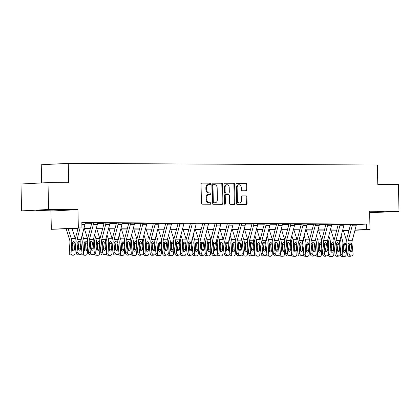 <?xml version="1.0" encoding="UTF-8"?>
<svg xmlns="http://www.w3.org/2000/svg" width="420" height="420" viewBox="0 0 420 420"><rect width="100%" height="100%" fill="white"/><g stroke="black" fill="none" stroke-linecap="round" stroke-linejoin="round"><path stroke-width="0.63" d="M210.593 183.876A0.74 0.541 87 0 0 210.037 183.136L201.794 183.094A1.055 0.777 87 0 0 201.763 183.094A1.055 0.777 87 0 0 201.043 184.144L201.442 203.138A1.055 0.777 87 0 0 202.241 204.199L210.478 204.241A0.74 0.541 87 0 0 210.446 202.766L209.381 202.76A3.381 2.478 87 0 1 206.829 199.369L206.792 197.788A3.381 2.478 87 0 1 209.102 194.423A3.381 2.478 87 0 1 209.207 194.423L210.273 194.428A0.74 0.541 87 0 0 210.242 192.948L209.176 192.943A3.381 2.478 87 0 1 206.624 189.556L206.588 187.971A3.381 2.478 87 0 1 208.898 184.611A3.381 2.478 87 0 1 208.997 184.606L210.063 184.611A0.74 0.541 87 0 0 210.593 183.876M209.512 184.611A0.74 0.541 87 0 0 209.307 183.172L201.579 183.131M209.927 204.241A0.74 0.541 87 0 0 209.716 202.802L209.381 202.76M209.722 194.423A0.74 0.541 87 0 0 209.512 192.99L209.176 192.943M369.631 211.969L384.011 211.838L369.637 212.305M39.249 210.53L36.551 210.41L41.58 210.089L53.335 210.058L39.249 210.53M21.562 210.882L21 184.002L48.011 182.606L48.573 209.486L21.562 210.882L50.951 211.04L51.335 229.315L78.341 227.918L81.937 227.939L70.366 228.538L77.989 228.58M369.647 212.751L399 211.365L369.616 211.208L369.994 229.488L354.958 230.265M48.011 182.606L68.67 182.716L68.261 163.364L377.375 165.023L377.78 184.375L398.438 184.485L399 211.365M246.031 190.769A1.055 0.777 87 0 0 246.067 190.769A1.055 0.777 87 0 0 246.787 189.719L246.677 184.385A1.055 0.777 87 0 0 245.879 183.33L236.728 183.278A1.055 0.777 87 0 0 236.696 183.278A1.055 0.777 87 0 0 235.977 184.333L236.371 203.327A1.055 0.777 87 0 0 237.169 204.388L246.32 204.435A1.055 0.777 87 0 0 246.351 204.435A1.055 0.777 87 0 0 247.07 203.385L246.939 196.948A1.055 0.777 87 0 0 246.141 195.888L242.225 195.867A1.055 0.777 87 0 0 242.193 195.867A1.055 0.777 87 0 0 241.474 196.917L241.537 200.109A2.825 2.074 87 0 1 239.61 202.918A2.825 2.074 87 0 1 237.389 200.088L237.127 187.583A2.825 2.074 87 0 1 239.059 184.774A2.825 2.074 87 0 1 241.274 187.603L241.322 189.688A1.055 0.777 87 0 0 242.12 190.748L246.031 190.769M50.951 211.04L77.957 209.643L48.573 209.486M77.957 209.643L78.341 227.918M356.296 224.611L366.287 224.091L81.827 222.563L81.937 227.939M366.287 224.091L366.403 229.467L369.994 229.488M222.558 184.259A1.055 0.777 87 0 0 221.76 183.199L212.615 183.152A1.055 0.777 87 0 0 212.578 183.152A1.055 0.777 87 0 0 211.859 184.202L212.258 203.196A1.055 0.777 87 0 0 213.055 204.257L222.206 204.304A1.055 0.777 87 0 0 222.238 204.304A1.055 0.777 87 0 0 222.957 203.254L222.558 184.259L221.828 184.296A1.055 0.777 87 0 0 221.03 183.236L212.399 183.188M224.668 183.215L233.819 183.262A1.055 0.777 87 0 1 234.617 184.322L235.016 203.317A1.055 0.777 87 0 1 234.297 204.372A1.055 0.777 87 0 1 234.26 204.372L230.344 204.351A1.055 0.777 87 0 1 229.551 203.291L229.388 195.584A1.055 0.777 87 0 0 228.59 194.528L225.992 194.513A1.055 0.777 87 0 0 225.96 194.513A1.055 0.777 87 0 0 225.241 195.562L225.409 203.584A0.74 0.541 87 0 1 224.322 203.579L223.918 184.265A1.055 0.777 87 0 1 224.637 183.215A1.055 0.777 87 0 1 224.668 183.215L224.606 183.22M68.261 163.364L41.255 164.761L41.633 182.936M77.931 228.8L66.496 228.737L51.335 229.315M349.046 230.255L342.626 230.223M336.725 230.191L330.304 230.155M324.397 230.123L317.982 230.087M312.076 230.055L305.655 230.024M299.754 229.992L293.333 229.955M287.432 229.924L281.012 229.892M275.105 229.861L268.685 229.824M262.784 229.792L256.363 229.756M250.462 229.724L244.041 229.693M238.135 229.661L231.714 229.625M225.813 229.593L219.392 229.561M213.491 229.525L207.071 229.493M201.164 229.462L194.744 229.425M188.843 229.394L182.422 229.362M176.521 229.331L170.1 229.294M164.194 229.262L157.778 229.226M151.872 229.194L145.451 229.163M139.55 229.131L133.13 229.094M127.223 229.063L120.808 229.031M114.902 229L108.481 228.963M102.58 228.931L96.159 228.895M90.258 228.863L83.837 228.832M343.376 230.659L349.02 230.365M348.962 230.575L343.439 230.858M355.01 230.055L366.403 229.467M83.895 228.611L90.316 228.643M96.217 228.674L102.638 228.711M108.539 228.743L114.959 228.779M120.866 228.811L127.286 228.842M133.187 228.874L139.608 228.911M145.509 228.942L151.93 228.974M157.836 229.005L164.257 229.042M170.158 229.073L176.578 229.11M182.48 229.142L188.9 229.173M194.806 229.204L201.222 229.241M207.128 229.273L213.549 229.304M219.45 229.341L225.871 229.373M231.777 229.404L238.192 229.441M244.099 229.472L250.52 229.504M256.421 229.535L262.841 229.572M268.742 229.603L275.163 229.64M281.069 229.672L287.49 229.703M293.391 229.735L299.812 229.772M305.713 229.803L312.133 229.834M318.04 229.866L324.461 229.903M330.362 229.934L336.782 229.971M342.683 230.003L349.104 230.034M85.181 223.241L91.718 223.277M97.503 223.309L104.039 223.346M109.825 223.372L116.366 223.409M122.152 223.44L128.688 223.477M134.474 223.508L141.01 223.54M146.795 223.571L153.337 223.608M159.117 223.64L165.659 223.676M171.444 223.708L177.98 223.739M183.766 223.771L190.307 223.808M196.088 223.839L202.629 223.871M208.415 223.902L214.951 223.939M220.736 223.97L227.278 224.007M233.058 224.039L239.6 224.07M245.385 224.102L251.921 224.138M257.707 224.17L264.248 224.207M270.029 224.233L276.57 224.27M282.356 224.301L288.892 224.338M294.677 224.369L301.219 224.401M306.999 224.432L313.541 224.469M319.326 224.501L325.862 224.537M331.648 224.564L338.184 224.6M343.969 224.632L350.511 224.668M349.13 256.347A2.152 1.559 -103.4 0 1 347.324 254.216L346.227 243.968A8.069 5.476 -89.7 0 1 346.531 239.778L350.474 224.858A1.076 0.73 90.3 0 0 350.522 224.432L356.296 224.364A3.764 2.557 90.3 0 1 356.123 225.845L352.181 240.765A5.381 3.654 -89.7 0 0 351.976 243.558L353.078 253.806A2.152 1.559 76.6 0 1 351.997 255.89A2.152 1.559 76.6 0 1 351.724 255.922L349.13 256.347L351.724 255.922M336.808 256.284A2.152 1.559 -103.4 0 1 335.002 254.153L333.9 243.899A8.069 5.476 -89.7 0 1 334.21 239.71L338.147 224.794A1.076 0.73 90.3 0 0 338.2 224.369L343.975 224.296A3.764 2.557 90.3 0 1 343.802 225.782L339.859 240.697A5.381 3.654 -89.7 0 0 339.654 243.49L340.751 253.743A2.152 1.559 76.6 0 1 339.675 255.827A2.152 1.559 76.6 0 1 339.402 255.859L336.808 256.284L339.402 255.859M324.487 256.216A2.152 1.559 -103.4 0 1 322.675 254.084L321.578 243.836A8.069 5.476 -89.7 0 1 321.883 239.642L325.826 224.726A1.076 0.73 90.3 0 0 325.878 224.301L331.648 224.228A3.764 2.557 90.3 0 1 331.475 225.713L327.537 240.634A5.381 3.654 -89.7 0 0 327.332 243.427L328.43 253.675A2.152 1.559 76.6 0 1 327.348 255.759A2.152 1.559 76.6 0 1 327.08 255.791L324.487 256.216L327.08 255.791M312.16 256.153A2.152 1.559 -103.4 0 1 310.354 254.016L309.256 243.768A8.069 5.476 -89.7 0 1 309.561 239.578L313.504 224.658A1.076 0.73 90.3 0 0 313.551 224.238L319.326 224.165A3.764 2.557 90.3 0 1 319.153 225.65L315.21 240.566A5.381 3.654 -89.7 0 0 315.005 243.359L316.108 253.607A2.152 1.559 76.6 0 1 315.026 255.691A2.152 1.559 76.6 0 1 314.753 255.722L312.16 256.153L314.753 255.722M299.838 256.084A2.152 1.559 -103.4 0 1 298.032 253.953L296.93 243.7A8.069 5.476 -89.7 0 1 297.239 239.51L301.177 224.595A1.076 0.73 90.3 0 0 301.229 224.17L307.004 224.096A3.764 2.557 90.3 0 1 306.831 225.582L302.888 240.497A5.381 3.654 -89.7 0 0 302.683 243.29L303.781 253.544A2.152 1.559 76.6 0 1 302.705 255.628A2.152 1.559 76.6 0 1 302.431 255.659L299.838 256.084L302.431 255.659M287.516 256.016A2.152 1.559 -103.4 0 1 285.705 253.885L284.608 243.637A8.069 5.476 -89.7 0 1 284.912 239.447L288.855 224.527A1.076 0.73 90.3 0 0 288.907 224.102L294.683 224.028A3.764 2.557 90.3 0 1 294.509 225.514L290.567 240.434A5.381 3.654 -89.7 0 0 290.362 243.227L291.459 253.475A2.152 1.559 76.6 0 1 290.377 255.559A2.152 1.559 76.6 0 1 290.11 255.591L287.516 256.016L290.11 255.591M275.189 255.953A2.152 1.559 -103.4 0 1 273.383 253.822L272.286 243.569A8.069 5.476 -89.7 0 1 272.591 239.379L276.533 224.464A1.076 0.73 90.3 0 0 276.581 224.039L282.356 223.965A3.764 2.557 90.3 0 1 282.182 225.451L278.245 240.366A5.381 3.654 -89.7 0 0 278.04 243.159L279.137 253.412A2.152 1.559 76.6 0 1 278.056 255.497A2.152 1.559 76.6 0 1 277.783 255.523L275.189 255.953L277.783 255.523M262.868 255.885A2.152 1.559 -103.4 0 1 261.062 253.754L259.959 243.506A8.069 5.476 -89.7 0 1 260.269 239.311L264.212 224.396A1.076 0.73 90.3 0 0 264.259 223.97L270.034 223.897A3.764 2.557 90.3 0 1 269.861 225.383L265.918 240.298A5.381 3.654 -89.7 0 0 265.713 243.096L266.81 253.344A2.152 1.559 76.6 0 1 265.734 255.428A2.152 1.559 76.6 0 1 265.461 255.46L262.868 255.885L265.461 255.46M250.546 255.817A2.152 1.559 -103.4 0 1 248.734 253.685L247.637 243.437A8.069 5.476 -89.7 0 1 247.942 239.248L251.885 224.327A1.076 0.73 90.3 0 0 251.937 223.907L257.712 223.834A3.764 2.557 90.3 0 1 257.539 225.314L253.596 240.235A5.381 3.654 -89.7 0 0 253.391 243.028L254.489 253.276A2.152 1.559 76.6 0 1 253.407 255.36A2.152 1.559 76.6 0 1 253.139 255.392L250.546 255.817L253.139 255.392M238.219 255.754A2.152 1.559 -103.4 0 1 236.413 253.622L235.316 243.369A8.069 5.476 -89.7 0 1 235.62 239.179L239.563 224.264A1.076 0.73 90.3 0 0 239.61 223.839L245.385 223.766A3.764 2.557 90.3 0 1 245.212 225.251L241.274 240.167A5.381 3.654 -89.7 0 0 241.07 242.959L242.167 253.213A2.152 1.559 76.6 0 1 241.085 255.297A2.152 1.559 76.6 0 1 240.812 255.328L238.219 255.754L240.812 255.328M225.897 255.685A2.152 1.559 -103.4 0 1 224.091 253.554L222.989 243.306A8.069 5.476 -89.7 0 1 223.298 239.117L227.241 224.196A1.076 0.73 90.3 0 0 227.288 223.771L233.063 223.697A3.764 2.557 90.3 0 1 232.89 225.183L228.947 240.103A5.381 3.654 -89.7 0 0 228.743 242.897L229.845 253.145A2.152 1.559 76.6 0 1 228.764 255.229A2.152 1.559 76.6 0 1 228.491 255.26L225.897 255.685L228.491 255.26M213.575 255.623A2.152 1.559 -103.4 0 1 211.764 253.486L210.667 243.238A8.069 5.476 -89.7 0 1 210.977 239.048L214.914 224.133A1.076 0.73 90.3 0 0 214.966 223.708L220.742 223.634A3.764 2.557 90.3 0 1 220.568 225.12L216.626 240.035A5.381 3.654 -89.7 0 0 216.421 242.828L217.518 253.076A2.152 1.559 76.6 0 1 216.436 255.161A2.152 1.559 76.6 0 1 216.169 255.192L213.575 255.623L216.169 255.192M201.248 255.554A2.152 1.559 -103.4 0 1 199.442 253.423L198.345 243.17A8.069 5.476 -89.7 0 1 198.65 238.98L202.592 224.065A1.076 0.73 90.3 0 0 202.64 223.64L208.415 223.566A3.764 2.557 90.3 0 1 208.241 225.052L204.304 239.967A5.381 3.654 -89.7 0 0 204.099 242.765L205.196 253.013A2.152 1.559 76.6 0 1 204.115 255.097A2.152 1.559 76.6 0 1 203.842 255.129L201.248 255.554L203.842 255.129M188.927 255.486A2.152 1.559 -103.4 0 1 187.121 253.355L186.018 243.107A8.069 5.476 -89.7 0 1 186.328 238.917L190.271 223.997A1.076 0.73 90.3 0 0 190.318 223.571L196.093 223.503A3.764 2.557 90.3 0 1 195.919 224.984L191.977 239.904A5.381 3.654 -89.7 0 0 191.772 242.697L192.875 252.945A2.152 1.559 76.6 0 1 191.793 255.029A2.152 1.559 76.6 0 1 191.52 255.061L188.927 255.486L191.52 255.061M176.605 255.423A2.152 1.559 -103.4 0 1 174.793 253.292L173.696 243.038A8.069 5.476 -89.7 0 1 174.006 238.849L177.944 223.934A1.076 0.73 90.3 0 0 177.996 223.508L183.771 223.435A3.764 2.557 90.3 0 1 183.598 224.921L179.655 239.836A5.381 3.654 -89.7 0 0 179.45 242.629L180.547 252.882A2.152 1.559 76.6 0 1 179.471 254.966A2.152 1.559 76.6 0 1 179.198 254.998L176.605 255.423L179.198 254.998M164.278 255.355A2.152 1.559 -103.4 0 1 162.472 253.223L161.375 242.975A8.069 5.476 -89.7 0 1 161.679 238.786L165.622 223.865A1.076 0.73 90.3 0 0 165.669 223.44L171.444 223.367A3.764 2.557 90.3 0 1 171.271 224.852L167.333 239.773A5.381 3.654 -89.7 0 0 167.129 242.566L168.226 252.814A2.152 1.559 76.6 0 1 167.144 254.898A2.152 1.559 76.6 0 1 166.871 254.929L164.278 255.355L166.871 254.929M151.956 255.292A2.152 1.559 -103.4 0 1 150.15 253.155L149.047 242.907A8.069 5.476 -89.7 0 1 149.357 238.718L153.3 223.797A1.076 0.73 90.3 0 0 153.347 223.377L159.122 223.303A3.764 2.557 90.3 0 1 158.949 224.789L155.006 239.704A5.381 3.654 -89.7 0 0 154.802 242.498L155.904 252.746A2.152 1.559 76.6 0 1 154.822 254.83A2.152 1.559 76.6 0 1 154.549 254.861L151.956 255.292L154.549 254.861M139.634 255.224A2.152 1.559 -103.4 0 1 137.823 253.092L136.726 242.839A8.069 5.476 -89.7 0 1 137.035 238.649L140.973 223.734A1.076 0.73 90.3 0 0 141.026 223.309L146.8 223.235A3.764 2.557 90.3 0 1 146.627 224.721L142.684 239.636A5.381 3.654 -89.7 0 0 142.48 242.429L143.577 252.683A2.152 1.559 76.6 0 1 142.501 254.767A2.152 1.559 76.6 0 1 142.228 254.798L139.634 255.224L142.228 254.798M127.307 255.155A2.152 1.559 -103.4 0 1 125.501 253.024L124.404 242.776A8.069 5.476 -89.7 0 1 124.709 238.586L128.651 223.666A1.076 0.73 90.3 0 0 128.698 223.241L134.474 223.167A3.764 2.557 90.3 0 1 134.3 224.653L130.363 239.573A5.381 3.654 -89.7 0 0 130.158 242.366L131.255 252.614A2.152 1.559 76.6 0 1 130.174 254.698A2.152 1.559 76.6 0 1 129.901 254.73L127.307 255.155L129.901 254.73M114.986 255.092A2.152 1.559 -103.4 0 1 113.18 252.961L112.082 242.708A8.069 5.476 -89.7 0 1 112.387 238.518L116.33 223.603A1.076 0.73 90.3 0 0 116.377 223.178L122.152 223.104A3.764 2.557 90.3 0 1 121.979 224.59L118.036 239.505A5.381 3.654 -89.7 0 0 117.831 242.298L118.933 252.551A2.152 1.559 76.6 0 1 117.852 254.636A2.152 1.559 76.6 0 1 117.579 254.662L114.986 255.092L117.579 254.662M102.664 255.024A2.152 1.559 -103.4 0 1 100.858 252.893L99.755 242.645A8.069 5.476 -89.7 0 1 100.065 238.45L104.002 223.535A1.076 0.73 90.3 0 0 104.055 223.109L109.83 223.036A3.764 2.557 90.3 0 1 109.657 224.522L105.714 239.442A5.381 3.654 -89.7 0 0 105.509 242.235L106.607 252.483A2.152 1.559 76.6 0 1 105.53 254.567A2.152 1.559 76.6 0 1 105.257 254.599L102.664 255.024L105.257 254.599M90.342 254.956A2.152 1.559 -103.4 0 1 88.531 252.824L87.433 242.576A8.069 5.476 -89.7 0 1 87.738 238.387L91.681 223.466A1.076 0.73 90.3 0 0 91.733 223.046L97.503 222.973A3.764 2.557 90.3 0 1 97.33 224.453L93.392 239.374A5.381 3.654 -89.7 0 0 93.188 242.167L94.285 252.415A2.152 1.559 76.6 0 1 93.203 254.499A2.152 1.559 76.6 0 1 92.936 254.531L90.342 254.956L92.936 254.531M81.832 222.868L85.181 222.905A3.764 2.557 90.3 0 1 85.008 224.39L81.065 239.305A5.381 3.654 -89.7 0 0 80.861 242.099L81.963 252.352A2.152 1.559 76.6 0 1 80.882 254.436A2.152 1.559 76.6 0 1 80.608 254.468L78.015 254.893L80.608 254.468M208.268 184.643A3.381 2.478 87 0 0 208.168 184.648A3.381 2.478 87 0 0 205.858 188.008L206.588 187.971M208.446 192.985A3.381 2.478 87 0 1 205.895 189.593L205.858 188.008M208.478 194.46A3.381 2.478 87 0 0 208.373 194.46A3.381 2.478 87 0 0 206.062 197.825L206.792 197.788M208.651 202.797A3.381 2.478 87 0 1 206.099 199.406L206.062 197.825M221.692 204.304A1.055 0.777 87 0 0 222.227 203.291L221.828 184.296M213.497 184.632A0.74 0.541 87 0 0 212.972 185.367L213.318 202.041A0.74 0.541 87 0 0 213.875 202.781L215.003 202.792A3.381 2.478 87 0 0 215.103 202.787A3.381 2.478 87 0 0 217.413 199.427L217.172 188.029A3.381 2.478 87 0 0 214.62 184.637L213.497 184.632M213.449 184.632L212.767 184.669A0.74 0.541 87 0 0 212.242 185.404L212.972 185.367M214.478 202.818A3.381 2.478 87 0 1 214.373 202.823A3.381 2.478 87 0 1 214.274 202.828L213.145 202.823A0.74 0.541 87 0 1 212.588 202.078L212.242 185.404M224.453 183.257L233.819 183.262M233.746 204.367A1.055 0.777 87 0 0 234.287 203.359L233.888 184.359A1.055 0.777 87 0 0 233.09 183.298M225.928 194.518L225.262 194.549A1.055 0.777 87 0 0 225.23 194.549A1.055 0.777 87 0 0 224.511 195.599L224.679 203.621L225.409 203.584M224.527 204.146A0.74 0.541 87 0 0 224.679 203.621M229.22 187.593A2.825 2.074 87 0 0 227 184.758A2.825 2.074 87 0 0 225.073 187.567L225.162 191.977A1.055 0.777 87 0 0 225.96 193.037L228.559 193.048A1.055 0.777 87 0 0 228.59 193.048A1.055 0.777 87 0 0 229.315 191.998L229.22 187.593M227 184.758L226.27 184.795A2.825 2.074 87 0 0 224.343 187.609L225.073 187.567M227.892 193.084A1.055 0.777 87 0 1 227.861 193.084A1.055 0.777 87 0 1 227.829 193.084L225.23 193.074A1.055 0.777 87 0 1 224.432 192.014L224.343 187.609M239.059 184.774L238.324 184.81A2.825 2.074 87 0 0 236.397 187.619L237.127 187.583M239.61 202.918L238.88 202.96A2.825 2.074 87 0 1 236.66 200.125L236.397 187.619M245.805 204.435A1.055 0.777 87 0 0 246.341 203.422L246.209 196.985A1.055 0.777 87 0 0 245.411 195.925L242.009 195.904M245.516 190.764A1.055 0.777 87 0 0 246.057 189.756L245.947 184.427A1.055 0.777 87 0 0 245.149 183.367L236.513 183.32M66.16 228.753L69.599 239.673A5.381 3.654 90.3 0 1 69.92 242.44L69.253 252.782L71.069 253.024A2.152 1.575 97.6 0 0 72.366 255.166A2.152 1.575 97.6 0 0 72.513 255.176L73.3 255.181A2.152 1.575 97.6 0 0 75.023 253.045L75.479 245.952M68.177 228.748L71.258 238.534A8.069 5.476 90.3 0 1 71.736 242.686L71.069 253.024M72.124 228.769L75.206 238.555A8.069 5.476 90.3 0 1 75.29 238.844M74.561 249.186A1.722 1.26 -82.4 0 1 73.185 250.892A1.722 1.26 -82.4 0 1 73.064 250.887A1.722 1.26 -82.4 0 1 72.03 249.17L72.471 242.686L73.721 241.29L74.954 242.702L74.954 243.028L73.106 243.254L72.739 248.945L74.561 249.186L74.954 243.028M70.697 254.935A2.152 1.575 -82.4 0 1 70.549 254.924A2.152 1.575 -82.4 0 1 69.253 252.782M72.23 250.226A1.722 1.26 97.6 0 0 72.739 248.945M73.106 243.254L72.744 241.941M78.109 228.139L75.416 238.319A8.069 5.476 -89.7 0 0 75.112 242.508L76.209 252.761L78.01 252.331A2.152 1.559 76.6 0 0 79.821 254.462M80.089 228.034L77.117 239.285A5.381 3.654 -89.7 0 0 76.913 242.078L78.01 252.331M78.944 249.853A1.722 1.25 76.6 0 0 79.039 248.955L77.947 241.673M78.015 254.893A2.152 1.559 -103.4 0 1 76.209 252.761M80.882 254.436L79.076 254.867A2.152 1.559 -103.4 0 1 78.808 254.898M80.01 242.099L80.84 248.525A1.722 1.25 -103.4 0 1 79.979 250.189A1.722 1.25 -103.4 0 1 79.758 250.215A1.722 1.25 -103.4 0 1 78.314 248.509L77.763 242.083L78.86 241.154L80.01 242.099L80.861 242.099M81.396 238.066L81.921 239.741A5.381 3.654 90.3 0 1 82.246 242.508L81.742 250.294M82.315 234.586L83.58 238.602A8.069 5.476 90.3 0 1 84.063 242.75L83.396 253.092A2.152 1.575 97.6 0 0 84.688 255.234A2.152 1.575 97.6 0 0 84.835 255.245L85.627 255.25A2.152 1.575 97.6 0 0 87.344 253.113L87.801 246.015M84.446 228.832L87.528 238.623A8.069 5.476 90.3 0 1 87.617 238.912M86.882 249.254A1.722 1.26 -82.4 0 1 85.507 250.96A1.722 1.26 -82.4 0 1 85.391 250.95A1.722 1.26 -82.4 0 1 84.352 249.239L84.793 242.755L86.042 241.353L87.276 242.765L87.281 243.091L85.433 243.322L85.066 249.008L86.882 249.254L87.281 243.091M83.018 254.998A2.152 1.575 -82.4 0 1 82.871 254.987A2.152 1.575 -82.4 0 1 81.685 253.811M84.551 250.294A1.722 1.26 97.6 0 0 85.066 249.008M85.433 243.322L85.066 242.009M93.718 238.13L94.248 239.809A5.381 3.654 90.3 0 1 94.568 242.571L94.064 250.362M94.636 234.649L95.902 238.665A8.069 5.476 90.3 0 1 96.385 242.818L95.718 253.16A2.152 1.575 97.6 0 0 97.01 255.297A2.152 1.575 97.6 0 0 97.157 255.308L97.949 255.313A2.152 1.575 97.6 0 0 99.666 253.181L100.123 246.083M96.773 228.9L99.855 238.686A8.069 5.476 90.3 0 1 99.939 238.975M99.204 249.317A1.722 1.26 -82.4 0 1 97.829 251.024A1.722 1.26 -82.4 0 1 97.713 251.018A1.722 1.26 -82.4 0 1 96.679 249.307L97.12 242.823L98.369 241.421L99.603 242.834L99.603 243.159L97.755 243.385L97.388 249.076L99.204 249.317L99.603 243.159M95.34 255.066A2.152 1.575 -82.4 0 1 95.193 255.055A2.152 1.575 -82.4 0 1 94.007 253.88M96.878 250.357A1.722 1.26 97.6 0 0 97.388 249.076M97.755 243.385L97.388 242.078M97.503 222.973L93.555 222.952A3.764 2.557 90.3 0 1 93.382 224.432L89.439 239.353A5.381 3.654 -89.7 0 0 89.234 242.146L90.337 252.394A2.152 1.559 76.6 0 0 92.143 254.525M91.266 249.916A1.722 1.25 76.6 0 0 91.361 249.018L90.274 241.736M93.203 254.499L91.403 254.929A2.152 1.559 -103.4 0 1 91.13 254.961M91.166 241.222L92.337 242.162L92.558 242.954L93.167 248.588A1.722 1.25 -103.4 0 1 92.3 250.257A1.722 1.25 -103.4 0 1 92.085 250.283A1.722 1.25 -103.4 0 1 90.636 248.577L90.09 242.151L91.182 241.222M105.877 222.994L105.877 223.015A3.764 2.557 90.3 0 1 105.704 224.501L101.766 239.416A5.381 3.654 -89.7 0 0 101.561 242.214L102.659 252.462A2.152 1.559 76.6 0 0 104.465 254.594M103.588 249.984A1.722 1.25 76.6 0 0 103.682 249.086L102.596 241.804M105.53 254.567L103.724 254.998A2.152 1.559 -103.4 0 1 103.451 255.029M104.659 242.23L105.488 248.656A1.722 1.25 -103.4 0 1 104.622 250.325A1.722 1.25 -103.4 0 1 104.407 250.346A1.722 1.25 -103.4 0 1 102.958 248.64L102.412 242.214L103.504 241.285L104.659 242.23L105.509 242.235M106.045 238.198L106.57 239.873A5.381 3.654 90.3 0 1 106.89 242.639L106.386 250.425M106.964 234.717L108.229 238.733A8.069 5.476 90.3 0 1 108.707 242.881L108.04 253.223A2.152 1.575 97.6 0 0 109.337 255.365A2.152 1.575 97.6 0 0 109.484 255.376L110.271 255.381A2.152 1.575 97.6 0 0 111.993 253.244L112.45 246.152M109.095 228.968L112.177 238.754A8.069 5.476 90.3 0 1 112.261 239.043M111.531 249.386A1.722 1.26 -82.4 0 1 110.156 251.092A1.722 1.26 -82.4 0 1 110.035 251.081A1.722 1.26 -82.4 0 1 109.001 249.37L109.442 242.886L110.691 241.49L111.925 242.902L111.925 243.222L110.077 243.453L109.709 249.139L111.531 249.386L111.925 243.222M107.667 255.134A2.152 1.575 -82.4 0 1 107.52 255.124A2.152 1.575 -82.4 0 1 106.328 253.948M109.2 250.425A1.722 1.26 97.6 0 0 109.709 249.139M110.077 243.453L109.715 242.141M122.152 223.104L118.204 223.083A3.764 2.557 90.3 0 1 118.031 224.569L114.088 239.484A5.381 3.654 -89.7 0 0 113.883 242.277L114.98 252.53A2.152 1.559 76.6 0 0 116.792 254.662M115.915 250.052A1.722 1.25 76.6 0 0 116.009 249.155L114.917 241.868M117.852 254.636L116.046 255.066A2.152 1.559 -103.4 0 1 115.778 255.097M116.981 242.293L117.81 248.724A1.722 1.25 -103.4 0 1 116.949 250.388A1.722 1.25 -103.4 0 1 116.729 250.415A1.722 1.25 -103.4 0 1 115.285 248.708L114.734 242.282L115.826 241.353L116.981 242.293L117.831 242.298M118.367 238.266L118.892 239.941A5.381 3.654 90.3 0 1 119.212 242.708L118.713 250.493M119.285 234.78L120.551 238.802A8.069 5.476 90.3 0 1 121.034 242.949L120.367 253.292A2.152 1.575 97.6 0 0 121.658 255.434A2.152 1.575 97.6 0 0 121.805 255.444L122.598 255.444A2.152 1.575 97.6 0 0 124.315 253.312L124.772 246.215M121.417 229.031L124.498 238.822A8.069 5.476 90.3 0 1 124.588 239.106M123.853 249.448A1.722 1.26 -82.4 0 1 122.477 251.16A1.722 1.26 -82.4 0 1 122.362 251.15A1.722 1.26 -82.4 0 1 121.322 249.438L121.763 242.954L123.013 241.553L124.246 242.965L124.252 243.29L122.404 243.521L122.036 249.207L123.853 249.448L124.252 243.29M119.989 255.197A2.152 1.575 -82.4 0 1 119.842 255.187A2.152 1.575 -82.4 0 1 118.655 254.011M121.522 250.493A1.722 1.26 97.6 0 0 122.036 249.207M122.404 243.521L122.036 242.209M130.525 223.125L130.525 223.146A3.764 2.557 90.3 0 1 130.352 224.632L126.41 239.552A5.381 3.654 -89.7 0 0 126.205 242.345L127.307 252.593A2.152 1.559 76.6 0 0 129.113 254.725M128.237 250.115A1.722 1.25 76.6 0 0 128.331 249.218L127.244 241.936M130.174 254.698L128.373 255.129A2.152 1.559 -103.4 0 1 128.1 255.161M128.137 241.421L129.308 242.361L129.528 243.149L130.137 248.787A1.722 1.25 -103.4 0 1 129.271 250.457A1.722 1.25 -103.4 0 1 129.05 250.483A1.722 1.25 -103.4 0 1 127.607 248.777L127.055 242.351L128.153 241.421M130.688 238.329L131.219 240.004A5.381 3.654 90.3 0 1 131.539 242.771L131.035 250.556M131.607 234.848L132.872 238.865A8.069 5.476 90.3 0 1 133.355 243.017L132.689 253.355A2.152 1.575 97.6 0 0 133.98 255.497A2.152 1.575 97.6 0 0 134.127 255.507L134.92 255.512A2.152 1.575 97.6 0 0 136.637 253.376L137.093 246.283M133.744 229.1L136.826 238.886A8.069 5.476 90.3 0 1 136.909 239.174M136.174 249.517A1.722 1.26 -82.4 0 1 134.799 251.223A1.722 1.26 -82.4 0 1 134.684 251.218A1.722 1.26 -82.4 0 1 133.649 249.501L134.09 243.017L135.34 241.621L136.573 243.033L136.573 243.359L134.726 243.584L134.358 249.275L136.174 249.517L136.573 243.359M132.311 255.266A2.152 1.575 -82.4 0 1 132.163 255.255A2.152 1.575 -82.4 0 1 130.977 254.079M133.849 250.556A1.722 1.26 97.6 0 0 134.358 249.275M134.726 243.584L134.358 242.272M146.8 223.235L142.847 223.214A3.764 2.557 90.3 0 1 142.674 224.7L138.737 239.615A5.381 3.654 -89.7 0 0 138.532 242.408L139.629 252.662A2.152 1.559 76.6 0 0 141.435 254.793M140.558 250.184A1.722 1.25 76.6 0 0 140.653 249.286L139.566 242.004M142.501 254.767L140.695 255.197A2.152 1.559 -103.4 0 1 140.422 255.229M141.629 242.429L142.459 248.855A1.722 1.25 -103.4 0 1 141.593 250.52A1.722 1.25 -103.4 0 1 141.377 250.546A1.722 1.25 -103.4 0 1 139.928 248.84L139.382 242.414L140.474 241.484L141.629 242.429L142.48 242.429M143.01 238.397L143.54 240.072A5.381 3.654 90.3 0 1 143.861 242.839L143.357 250.625M143.934 234.916L145.199 238.933A8.069 5.476 90.3 0 1 145.677 243.08L145.01 253.423A2.152 1.575 97.6 0 0 146.307 255.565A2.152 1.575 97.6 0 0 146.454 255.575L147.242 255.581A2.152 1.575 97.6 0 0 148.964 253.444L149.42 246.351M146.066 229.163L149.147 238.954A8.069 5.476 90.3 0 1 149.231 239.243M148.502 249.585A1.722 1.26 -82.4 0 1 147.126 251.291A1.722 1.26 -82.4 0 1 147.005 251.281A1.722 1.26 -82.4 0 1 145.971 249.569L146.412 243.085L147.661 241.684L148.895 243.101L148.895 243.422L147.047 243.653L146.68 249.338L148.502 249.585L148.895 243.422M144.638 255.328A2.152 1.575 -82.4 0 1 144.491 255.323A2.152 1.575 -82.4 0 1 143.299 254.142M146.171 250.625A1.722 1.26 97.6 0 0 146.68 249.338M147.047 243.653L146.685 242.34M155.174 223.262L155.174 223.283A3.764 2.557 90.3 0 1 155.001 224.763L151.058 239.684A5.381 3.654 -89.7 0 0 150.853 242.477L151.951 252.725A2.152 1.559 76.6 0 0 153.762 254.861M152.885 250.247A1.722 1.25 76.6 0 0 152.98 249.349L151.888 242.067M154.822 254.83L153.017 255.26A2.152 1.559 -103.4 0 1 152.749 255.292M152.785 241.553L153.951 242.492L154.177 243.285L154.78 248.918A1.722 1.25 -103.4 0 1 153.919 250.588A1.722 1.25 -103.4 0 1 153.699 250.614A1.722 1.25 -103.4 0 1 152.255 248.908L151.704 242.482L152.796 241.553M155.337 238.466L155.862 240.14A5.381 3.654 90.3 0 1 156.182 242.907L155.684 250.693M156.256 234.98L157.521 238.996A8.069 5.476 90.3 0 1 158.004 243.149L157.332 253.491A2.152 1.575 97.6 0 0 158.629 255.628A2.152 1.575 97.6 0 0 158.776 255.638L159.569 255.644A2.152 1.575 97.6 0 0 161.285 253.512L161.742 246.414M158.387 229.231L161.469 239.022A8.069 5.476 90.3 0 1 161.558 239.305M160.823 249.648A1.722 1.26 -82.4 0 1 159.448 251.354A1.722 1.26 -82.4 0 1 159.332 251.349A1.722 1.26 -82.4 0 1 158.293 249.638L158.734 243.154L159.983 241.752L161.217 243.164L161.222 243.49L159.374 243.716L159.007 249.407L160.823 249.648L161.222 243.49M156.959 255.397A2.152 1.575 -82.4 0 1 156.812 255.386A2.152 1.575 -82.4 0 1 155.626 254.21M158.492 250.693A1.722 1.26 97.6 0 0 159.007 249.407M159.374 243.716L159.007 242.408M171.444 223.367L167.496 223.346A3.764 2.557 90.3 0 1 167.323 224.831L163.38 239.752A5.381 3.654 -89.7 0 0 163.175 242.545L164.278 252.793A2.152 1.559 76.6 0 0 166.084 254.924M165.207 250.315A1.722 1.25 76.6 0 0 165.302 249.417L164.215 242.135M167.144 254.898L165.344 255.328A2.152 1.559 -103.4 0 1 165.071 255.36M166.278 242.56L167.102 248.987A1.722 1.25 -103.4 0 1 166.241 250.656A1.722 1.25 -103.4 0 1 166.021 250.677A1.722 1.25 -103.4 0 1 164.577 248.971L164.026 242.545L165.123 241.621L166.278 242.56L167.129 242.566M167.659 238.529L168.189 240.203A5.381 3.654 90.3 0 1 168.509 242.97L168.005 250.756M168.578 235.048L169.843 239.064A8.069 5.476 90.3 0 1 170.326 243.212L169.659 253.554A2.152 1.575 97.6 0 0 170.951 255.696A2.152 1.575 97.6 0 0 171.097 255.707L171.89 255.712A2.152 1.575 97.6 0 0 173.607 253.575L174.064 246.482M170.714 229.299L173.796 239.085A8.069 5.476 90.3 0 1 173.88 239.374M173.145 249.716A1.722 1.26 -82.4 0 1 171.77 251.422A1.722 1.26 -82.4 0 1 171.654 251.417A1.722 1.26 -82.4 0 1 170.62 249.701L171.061 243.217L172.305 241.82L173.544 243.233L173.544 243.553L171.696 243.784L171.328 249.475L173.145 249.716L173.544 243.553M169.281 255.465A2.152 1.575 -82.4 0 1 169.134 255.454A2.152 1.575 -82.4 0 1 167.947 254.279M170.814 250.756A1.722 1.26 97.6 0 0 171.328 249.475M171.696 243.784L171.328 242.471M179.818 223.393L179.818 223.414A3.764 2.557 90.3 0 1 179.645 224.9L175.707 239.815A5.381 3.654 -89.7 0 0 175.502 242.608L176.6 252.861A2.152 1.559 76.6 0 0 178.406 254.993M177.529 250.383A1.722 1.25 76.6 0 0 177.623 249.485L176.536 242.203M179.471 254.966L177.665 255.397A2.152 1.559 -103.4 0 1 177.392 255.428M177.429 241.684L178.6 242.624L178.826 243.416L179.429 249.055A1.722 1.25 -103.4 0 1 178.563 250.719A1.722 1.25 -103.4 0 1 178.348 250.745A1.722 1.25 -103.4 0 1 176.899 249.039L176.353 242.613L177.445 241.684M179.981 238.597L180.511 240.272A5.381 3.654 90.3 0 1 180.831 243.038L180.327 250.824M180.905 235.116L182.165 239.132A8.069 5.476 90.3 0 1 182.648 243.28L181.981 253.622A2.152 1.575 97.6 0 0 183.278 255.764A2.152 1.575 97.6 0 0 183.424 255.775L184.212 255.775A2.152 1.575 97.6 0 0 185.929 253.643L186.391 246.545M183.036 229.362L186.118 239.153A8.069 5.476 90.3 0 1 186.202 239.442M185.467 249.779A1.722 1.26 -82.4 0 1 184.097 251.491A1.722 1.26 -82.4 0 1 183.976 251.48A1.722 1.26 -82.4 0 1 182.941 249.769L183.383 243.285L184.632 241.883L185.866 243.296L185.866 243.621L184.018 243.852L183.65 249.538L185.467 249.779L185.866 243.621M181.603 255.528A2.152 1.575 -82.4 0 1 181.456 255.518A2.152 1.575 -82.4 0 1 180.269 254.341M183.141 250.824A1.722 1.26 97.6 0 0 183.65 249.538M184.018 243.852L183.656 242.54M192.308 238.66L192.833 240.334A5.381 3.654 90.3 0 1 193.153 243.101L192.654 250.892M193.226 235.179L194.492 239.195A8.069 5.476 90.3 0 1 194.975 243.348L194.303 253.685A2.152 1.575 97.6 0 0 195.599 255.827A2.152 1.575 97.6 0 0 195.746 255.838L196.534 255.843A2.152 1.575 97.6 0 0 198.256 253.712L198.713 246.614M195.358 229.43L198.44 239.216A8.069 5.476 90.3 0 1 198.529 239.505M197.794 249.847A1.722 1.26 -82.4 0 1 196.418 251.554A1.722 1.26 -82.4 0 1 196.303 251.548A1.722 1.26 -82.4 0 1 195.263 249.832L195.704 243.348L196.954 241.952L198.188 243.364L198.193 243.689L196.34 243.915L195.977 249.606L197.794 249.847L198.193 243.689M193.93 255.596A2.152 1.575 -82.4 0 1 193.783 255.586A2.152 1.575 -82.4 0 1 192.591 254.41M195.463 250.887A1.722 1.26 97.6 0 0 195.977 249.606M196.34 243.915L195.977 242.608M204.629 238.728L205.154 240.403A5.381 3.654 90.3 0 1 205.48 243.17L204.976 250.955M205.548 235.247L206.813 239.264A8.069 5.476 90.3 0 1 207.296 243.411L206.63 253.754A2.152 1.575 97.6 0 0 207.921 255.896A2.152 1.575 97.6 0 0 208.068 255.906L208.861 255.911A2.152 1.575 97.6 0 0 210.578 253.775L211.034 246.682M207.685 229.499L210.761 239.285A8.069 5.476 90.3 0 1 210.851 239.573M210.116 249.916A1.722 1.26 -82.4 0 1 208.74 251.622A1.722 1.26 -82.4 0 1 208.625 251.612A1.722 1.26 -82.4 0 1 207.59 249.9L208.031 243.416L209.276 242.015L210.515 243.432L210.515 243.752L208.666 243.983L208.299 249.669L210.116 249.916L210.515 243.752M206.252 255.665A2.152 1.575 -82.4 0 1 206.105 255.654A2.152 1.575 -82.4 0 1 204.918 254.473M207.785 250.955A1.722 1.26 97.6 0 0 208.299 249.669M208.666 243.983L208.299 242.671M216.951 238.796L217.481 240.471A5.381 3.654 90.3 0 1 217.802 243.238L217.297 251.024M217.875 235.31L219.135 239.332A8.069 5.476 90.3 0 1 219.618 243.479L218.951 253.822A2.152 1.575 97.6 0 0 220.248 255.964A2.152 1.575 97.6 0 0 220.395 255.969L221.183 255.974A2.152 1.575 97.6 0 0 222.899 253.843L223.361 246.745M220.007 229.561L223.088 239.353A8.069 5.476 90.3 0 1 223.172 239.636M222.437 249.979A1.722 1.26 -82.4 0 1 221.067 251.69A1.722 1.26 -82.4 0 1 220.946 251.68A1.722 1.26 -82.4 0 1 219.912 249.968L220.353 243.484L221.603 242.083L222.836 243.495L222.836 243.821L220.988 244.052L220.621 249.737L222.437 249.979L222.836 243.821M218.573 255.728A2.152 1.575 -82.4 0 1 218.426 255.717A2.152 1.575 -82.4 0 1 217.24 254.541M220.112 251.024A1.722 1.26 97.6 0 0 220.621 249.737M220.988 244.052L220.626 242.739M229.278 238.859L229.803 240.534A5.381 3.654 90.3 0 1 230.123 243.301L229.625 251.087M230.197 235.379L231.462 239.395A8.069 5.476 90.3 0 1 231.945 243.547L231.273 253.885A2.152 1.575 97.6 0 0 232.57 256.027A2.152 1.575 97.6 0 0 232.717 256.037L233.504 256.043A2.152 1.575 97.6 0 0 235.226 253.906L235.683 246.813M232.328 229.63L235.41 239.416A8.069 5.476 90.3 0 1 235.494 239.704M234.764 250.047A1.722 1.26 -82.4 0 1 233.389 251.753A1.722 1.26 -82.4 0 1 233.268 251.748A1.722 1.26 -82.4 0 1 232.234 250.031L232.675 243.547L233.924 242.151L235.158 243.563L235.158 243.889L233.31 244.115L232.948 249.805L234.764 250.047L235.158 243.889M230.9 255.796A2.152 1.575 -82.4 0 1 230.753 255.785A2.152 1.575 -82.4 0 1 229.561 254.609M232.433 251.087A1.722 1.26 97.6 0 0 232.948 249.805M233.31 244.115L232.948 242.802M241.6 238.928L242.125 240.602A5.381 3.654 90.3 0 1 242.45 243.369L241.946 251.155M242.519 235.447L243.784 239.463A8.069 5.476 90.3 0 1 244.267 243.611L243.6 253.953A2.152 1.575 97.6 0 0 244.892 256.095A2.152 1.575 97.6 0 0 245.039 256.106L245.831 256.111A2.152 1.575 97.6 0 0 247.548 253.974L248.005 246.876M244.655 229.693L247.732 239.484A8.069 5.476 90.3 0 1 247.821 239.773M247.086 250.115A1.722 1.26 -82.4 0 1 245.71 251.822A1.722 1.26 -82.4 0 1 245.595 251.811A1.722 1.26 -82.4 0 1 244.561 250.1L244.997 243.616L246.246 242.214L247.485 243.626L247.485 243.952L245.637 244.183L245.27 249.869L247.086 250.115L247.485 243.952M243.222 255.859A2.152 1.575 -82.4 0 1 243.075 255.848A2.152 1.575 -82.4 0 1 241.889 254.672M244.755 251.155A1.722 1.26 97.6 0 0 245.27 249.869M245.637 244.183L245.27 242.87M253.922 238.991L254.452 240.671A5.381 3.654 90.3 0 1 254.772 243.432L254.268 251.223M254.846 235.51L256.106 239.526A8.069 5.476 90.3 0 1 256.589 243.679L255.922 254.021A2.152 1.575 97.6 0 0 257.219 256.158A2.152 1.575 97.6 0 0 257.365 256.168L258.153 256.174A2.152 1.575 97.6 0 0 259.87 254.042L260.332 246.944M256.977 229.761L260.059 239.547A8.069 5.476 90.3 0 1 260.143 239.836M259.408 250.178A1.722 1.26 -82.4 0 1 258.038 251.885A1.722 1.26 -82.4 0 1 257.917 251.879A1.722 1.26 -82.4 0 1 256.882 250.168L257.324 243.684L258.573 242.282L259.807 243.695L259.807 244.02L257.959 244.246L257.591 249.937L259.408 250.178L259.807 244.02M255.544 255.927A2.152 1.575 -82.4 0 1 255.397 255.917A2.152 1.575 -82.4 0 1 254.21 254.741M257.082 251.218A1.722 1.26 97.6 0 0 257.591 249.937M257.959 244.246L257.597 242.939M266.248 239.059L266.774 240.734A5.381 3.654 90.3 0 1 267.094 243.5L266.595 251.286M267.167 235.578L268.433 239.594A8.069 5.476 90.3 0 1 268.91 243.742L268.243 254.084A2.152 1.575 97.6 0 0 269.54 256.226A2.152 1.575 97.6 0 0 269.687 256.237L270.475 256.242A2.152 1.575 97.6 0 0 272.197 254.105L272.654 247.013M269.299 229.829L272.381 239.615A8.069 5.476 90.3 0 1 272.465 239.904M271.735 250.247A1.722 1.26 -82.4 0 1 270.359 251.953A1.722 1.26 -82.4 0 1 270.239 251.942A1.722 1.26 -82.4 0 1 269.204 250.231L269.645 243.747L270.895 242.351L272.129 243.763L272.129 244.083L270.281 244.314L269.913 250L271.735 250.247L272.129 244.083M267.871 255.995A2.152 1.575 -82.4 0 1 267.724 255.985A2.152 1.575 -82.4 0 1 266.532 254.803M269.404 251.286A1.722 1.26 97.6 0 0 269.913 250M270.281 244.314L269.918 243.002M278.57 239.127L279.095 240.802A5.381 3.654 90.3 0 1 279.421 243.569L278.917 251.354M279.489 235.641L280.754 239.663A8.069 5.476 90.3 0 1 281.237 243.81L280.57 254.153A2.152 1.575 97.6 0 0 281.862 256.295A2.152 1.575 97.6 0 0 282.009 256.305L282.802 256.305A2.152 1.575 97.6 0 0 284.519 254.173L284.975 247.076M281.626 229.892L284.702 239.684A8.069 5.476 90.3 0 1 284.792 239.967M284.056 250.309A1.722 1.26 -82.4 0 1 282.681 252.021A1.722 1.26 -82.4 0 1 282.566 252.011A1.722 1.26 -82.4 0 1 281.526 250.299L281.967 243.815L283.217 242.414L284.456 243.826L284.456 244.151L282.608 244.382L282.24 250.068L284.056 250.309L284.456 244.151M280.193 256.058A2.152 1.575 -82.4 0 1 280.046 256.048A2.152 1.575 -82.4 0 1 278.859 254.872M281.726 251.354A1.722 1.26 97.6 0 0 282.24 250.068M282.608 244.382L282.24 243.07M290.892 239.19L291.422 240.865A5.381 3.654 90.3 0 1 291.743 243.632L291.239 251.417M291.811 235.709L293.076 239.726A8.069 5.476 90.3 0 1 293.559 243.878L292.892 254.216A2.152 1.575 97.6 0 0 294.189 256.358A2.152 1.575 97.6 0 0 294.336 256.368L295.123 256.373A2.152 1.575 97.6 0 0 296.84 254.237L297.302 247.144M293.947 229.96L297.029 239.747A8.069 5.476 90.3 0 1 297.113 240.035M296.378 250.378A1.722 1.26 -82.4 0 1 295.003 252.084A1.722 1.26 -82.4 0 1 294.887 252.079A1.722 1.26 -82.4 0 1 293.853 250.362L294.294 243.878L295.544 242.482L296.777 243.894L296.777 244.22L294.929 244.445L294.562 250.136L296.378 250.378L296.777 244.22M292.514 256.127A2.152 1.575 -82.4 0 1 292.367 256.116A2.152 1.575 -82.4 0 1 291.181 254.94M294.053 251.417A1.722 1.26 97.6 0 0 294.562 250.136M294.929 244.445L294.562 243.133M192.145 223.456L192.145 223.482A3.764 2.557 90.3 0 1 191.972 224.963L188.029 239.883A5.381 3.654 -89.7 0 0 187.824 242.676L188.921 252.924A2.152 1.559 76.6 0 0 190.733 255.055M189.856 250.446A1.722 1.25 76.6 0 0 189.95 249.548L188.858 242.267M191.793 255.029L189.987 255.46A2.152 1.559 -103.4 0 1 189.719 255.491M190.922 242.692L191.751 249.118A1.722 1.25 -103.4 0 1 190.89 250.787A1.722 1.25 -103.4 0 1 190.669 250.814A1.722 1.25 -103.4 0 1 189.226 249.107L188.674 242.681L189.767 241.752L190.922 242.692L191.772 242.697M204.466 223.524L204.466 223.545A3.764 2.557 90.3 0 1 204.293 225.031L200.351 239.946A5.381 3.654 -89.7 0 0 200.146 242.739L201.248 252.992A2.152 1.559 76.6 0 0 203.054 255.124M202.178 250.514A1.722 1.25 76.6 0 0 202.272 249.617L201.185 242.335M204.115 255.097L202.314 255.528A2.152 1.559 -103.4 0 1 202.041 255.559M202.078 241.815L203.249 242.76L203.469 243.547L204.073 249.186A1.722 1.25 -103.4 0 1 203.212 250.856A1.722 1.25 -103.4 0 1 202.991 250.877A1.722 1.25 -103.4 0 1 201.547 249.17L200.996 242.744L202.094 241.815M216.788 223.592L216.788 223.613A3.764 2.557 90.3 0 1 216.615 225.099L212.678 240.014A5.381 3.654 -89.7 0 0 212.473 242.807L213.57 253.055A2.152 1.559 76.6 0 0 215.376 255.192M214.499 250.583A1.722 1.25 76.6 0 0 214.594 249.685L213.507 242.398M216.436 255.161L214.636 255.596A2.152 1.559 -103.4 0 1 214.363 255.623M215.57 242.823L216.4 249.254A1.722 1.25 -103.4 0 1 215.534 250.919A1.722 1.25 -103.4 0 1 215.318 250.945A1.722 1.25 -103.4 0 1 213.869 249.239L213.323 242.812L214.415 241.883L215.57 242.823L216.421 242.828M229.115 223.655L229.115 223.676A3.764 2.557 90.3 0 1 228.942 225.162L224.999 240.083A5.381 3.654 -89.7 0 0 224.794 242.876L225.892 253.124A2.152 1.559 76.6 0 0 227.703 255.255M226.821 250.646A1.722 1.25 76.6 0 0 226.921 249.748L225.829 242.466M228.764 255.229L226.958 255.659A2.152 1.559 -103.4 0 1 226.684 255.691M226.727 241.952L227.892 242.891L228.118 243.679L228.722 249.317A1.722 1.25 -103.4 0 1 227.855 250.987A1.722 1.25 -103.4 0 1 227.64 251.013A1.722 1.25 -103.4 0 1 226.196 249.307L225.645 242.881L226.737 241.952M241.437 223.724L241.437 223.745A3.764 2.557 90.3 0 1 241.264 225.23L237.321 240.146A5.381 3.654 -89.7 0 0 237.116 242.939L238.219 253.192A2.152 1.559 76.6 0 0 240.025 255.323M239.148 250.714A1.722 1.25 76.6 0 0 239.243 249.816L238.156 242.534M241.085 255.297L239.285 255.728A2.152 1.559 -103.4 0 1 239.012 255.759M240.214 242.954L241.043 249.386A1.722 1.25 -103.4 0 1 240.182 251.05A1.722 1.25 -103.4 0 1 239.962 251.076A1.722 1.25 -103.4 0 1 238.518 249.37L237.967 242.944L239.064 242.015L240.214 242.954L241.07 242.959M253.759 223.787L253.759 223.813A3.764 2.557 90.3 0 1 253.585 225.293L249.648 240.214A5.381 3.654 -89.7 0 0 249.443 243.007L250.541 253.255A2.152 1.559 76.6 0 0 252.347 255.386M251.47 250.777A1.722 1.25 76.6 0 0 251.564 249.879L250.478 242.597M253.407 255.36L251.606 255.791A2.152 1.559 -103.4 0 1 251.333 255.822M251.37 242.083L252.541 243.023L252.767 243.815L253.37 249.448A1.722 1.25 -103.4 0 1 252.504 251.118A1.722 1.25 -103.4 0 1 252.289 251.144A1.722 1.25 -103.4 0 1 250.84 249.438L250.294 243.012L251.386 242.083M266.081 223.855L266.086 223.876A3.764 2.557 90.3 0 1 265.913 225.362L261.97 240.277A5.381 3.654 -89.7 0 0 261.765 243.075L262.862 253.323A2.152 1.559 76.6 0 0 264.668 255.454M263.791 250.845A1.722 1.25 76.6 0 0 263.886 249.947L262.799 242.666M265.734 255.428L263.928 255.859A2.152 1.559 -103.4 0 1 263.655 255.89M264.863 243.091L265.692 249.517A1.722 1.25 -103.4 0 1 264.826 251.186A1.722 1.25 -103.4 0 1 264.611 251.207A1.722 1.25 -103.4 0 1 263.167 249.501L262.615 243.075L263.708 242.146L264.863 243.091L265.713 243.096M278.407 223.923L278.407 223.944A3.764 2.557 90.3 0 1 278.234 225.43L274.292 240.345A5.381 3.654 -89.7 0 0 274.087 243.138L275.184 253.386A2.152 1.559 76.6 0 0 276.995 255.523M276.119 250.913A1.722 1.25 76.6 0 0 276.213 250.016L275.126 242.728M278.056 255.497L276.255 255.927A2.152 1.559 -103.4 0 1 275.982 255.953M276.019 242.214L277.184 243.154L277.41 243.947L278.014 249.585A1.722 1.25 -103.4 0 1 277.153 251.249A1.722 1.25 -103.4 0 1 276.932 251.276A1.722 1.25 -103.4 0 1 275.489 249.569L274.937 243.143L276.034 242.214M290.729 223.986L290.729 224.007A3.764 2.557 90.3 0 1 290.556 225.493L286.613 240.413A5.381 3.654 -89.7 0 0 286.409 243.206L287.511 253.454A2.152 1.559 76.6 0 0 289.317 255.586M288.44 250.976A1.722 1.25 76.6 0 0 288.535 250.078L287.448 242.797M290.377 255.559L288.577 255.99A2.152 1.559 -103.4 0 1 288.304 256.022M288.341 242.282L289.511 243.222L289.737 244.01L290.341 249.648A1.722 1.25 -103.4 0 1 289.475 251.317A1.722 1.25 -103.4 0 1 289.259 251.344A1.722 1.25 -103.4 0 1 287.81 249.638L287.264 243.212L288.356 242.282M303.051 224.054L303.056 224.075A3.764 2.557 90.3 0 1 302.878 225.561L298.94 240.476A5.381 3.654 -89.7 0 0 298.736 243.269L299.833 253.523A2.152 1.559 76.6 0 0 301.639 255.654M300.762 251.045A1.722 1.25 76.6 0 0 300.856 250.147L299.77 242.865M302.705 255.628L300.899 256.058A2.152 1.559 -103.4 0 1 300.625 256.09M301.833 243.29L302.663 249.716A1.722 1.25 -103.4 0 1 301.796 251.381A1.722 1.25 -103.4 0 1 301.581 251.407A1.722 1.25 -103.4 0 1 300.132 249.701L299.586 243.275L300.678 242.345L301.833 243.29L302.683 243.29M303.219 239.258L303.744 240.933A5.381 3.654 90.3 0 1 304.064 243.7L303.56 251.486M304.138 235.778L305.403 239.794A8.069 5.476 90.3 0 1 305.881 243.941L305.214 254.284A2.152 1.575 97.6 0 0 306.511 256.426A2.152 1.575 97.6 0 0 306.658 256.436L307.445 256.442A2.152 1.575 97.6 0 0 309.167 254.305L309.624 247.212M306.269 230.024L309.351 239.815A8.069 5.476 90.3 0 1 309.435 240.103M308.705 250.446A1.722 1.26 -82.4 0 1 307.33 252.152A1.722 1.26 -82.4 0 1 307.209 252.142A1.722 1.26 -82.4 0 1 306.175 250.43L306.616 243.947L307.865 242.545L309.099 243.962L309.099 244.283L307.251 244.514L306.883 250.199L308.705 250.446L309.099 244.283M304.841 256.19A2.152 1.575 -82.4 0 1 304.694 256.179A2.152 1.575 -82.4 0 1 303.502 255.003M306.374 251.486A1.722 1.26 97.6 0 0 306.883 250.199M307.251 244.514L306.889 243.201M315.378 224.123L315.378 224.144A3.764 2.557 90.3 0 1 315.205 225.624L311.262 240.545A5.381 3.654 -89.7 0 0 311.057 243.338L312.155 253.585A2.152 1.559 76.6 0 0 313.966 255.722M313.089 251.108A1.722 1.25 76.6 0 0 313.183 250.21L312.092 242.928M315.026 255.691L313.22 256.121A2.152 1.559 -103.4 0 1 312.953 256.153M312.989 242.414L314.155 243.353L314.381 244.146L314.984 249.779A1.722 1.25 -103.4 0 1 314.123 251.449A1.722 1.25 -103.4 0 1 313.903 251.475A1.722 1.25 -103.4 0 1 312.459 249.769L311.908 243.343L313.005 242.414M315.541 239.327L316.066 241.001A5.381 3.654 90.3 0 1 316.391 243.768L315.887 251.554M316.459 235.841L317.725 239.857A8.069 5.476 90.3 0 1 318.208 244.01L317.541 254.352A2.152 1.575 97.6 0 0 318.832 256.489A2.152 1.575 97.6 0 0 318.98 256.499L319.772 256.505A2.152 1.575 97.6 0 0 321.489 254.373L321.946 247.275M318.591 230.092L321.673 239.883A8.069 5.476 90.3 0 1 321.762 240.167M321.027 250.509A1.722 1.26 -82.4 0 1 319.651 252.215A1.722 1.26 -82.4 0 1 319.536 252.21A1.722 1.26 -82.4 0 1 318.496 250.499L318.938 244.015L320.187 242.613L321.421 244.025L321.426 244.351L319.578 244.577L319.211 250.268L321.027 250.509L321.426 244.351M317.163 256.258A2.152 1.575 -82.4 0 1 317.016 256.247A2.152 1.575 -82.4 0 1 315.83 255.071M318.696 251.548A1.722 1.26 97.6 0 0 319.211 250.268M319.578 244.577L319.211 243.269M327.7 224.185L327.7 224.207A3.764 2.557 90.3 0 1 327.526 225.692L323.584 240.613A5.381 3.654 -89.7 0 0 323.379 243.406L324.481 253.654A2.152 1.559 76.6 0 0 326.288 255.785M325.411 251.176A1.722 1.25 76.6 0 0 325.505 250.278L324.419 242.996M327.348 255.759L325.547 256.19A2.152 1.559 -103.4 0 1 325.274 256.221M326.482 243.422L327.311 249.847A1.722 1.25 -103.4 0 1 326.445 251.517A1.722 1.25 -103.4 0 1 326.23 251.538A1.722 1.25 -103.4 0 1 324.781 249.832L324.23 243.406L325.327 242.482L326.482 243.422L327.332 243.427M327.863 239.39L328.393 241.064A5.381 3.654 90.3 0 1 328.713 243.831L328.209 251.617M328.781 235.909L330.046 239.925A8.069 5.476 90.3 0 1 330.53 244.072L329.863 254.415A2.152 1.575 97.6 0 0 331.154 256.557A2.152 1.575 97.6 0 0 331.301 256.567L332.094 256.573A2.152 1.575 97.6 0 0 333.811 254.436L334.268 247.343M330.918 230.16L334 239.946A8.069 5.476 90.3 0 1 334.084 240.235M333.349 250.577A1.722 1.26 -82.4 0 1 331.973 252.284A1.722 1.26 -82.4 0 1 331.858 252.278A1.722 1.26 -82.4 0 1 330.824 250.561L331.264 244.078L332.514 242.681L333.748 244.094L333.748 244.414L331.9 244.645L331.532 250.331L333.349 250.577L333.748 244.414M329.485 256.326A2.152 1.575 -82.4 0 1 329.338 256.316A2.152 1.575 -82.4 0 1 328.151 255.14M331.023 251.617A1.722 1.26 97.6 0 0 331.532 250.331M331.9 244.645L331.532 243.332M340.022 224.254L340.022 224.275A3.764 2.557 90.3 0 1 339.848 225.761L335.911 240.676A5.381 3.654 -89.7 0 0 335.706 243.469L336.803 253.722A2.152 1.559 76.6 0 0 338.609 255.853M337.733 251.244A1.722 1.25 76.6 0 0 337.827 250.346L336.74 243.059M339.675 255.827L337.869 256.258A2.152 1.559 -103.4 0 1 337.596 256.289M337.638 242.545L338.804 243.484L339.029 244.277L339.633 249.916A1.722 1.25 -103.4 0 1 338.767 251.58A1.722 1.25 -103.4 0 1 338.552 251.606A1.722 1.25 -103.4 0 1 337.103 249.9L336.556 243.474L337.649 242.545M340.19 239.458L340.715 241.133A5.381 3.654 90.3 0 1 341.035 243.899L340.531 251.685M341.108 235.977L342.374 239.993A8.069 5.476 90.3 0 1 342.851 244.141L342.185 254.483A2.152 1.575 97.6 0 0 343.481 256.625A2.152 1.575 97.6 0 0 343.628 256.636L344.416 256.636A2.152 1.575 97.6 0 0 346.138 254.504L346.594 247.406M343.24 230.223L346.322 240.014A8.069 5.476 90.3 0 1 346.406 240.298M345.676 250.64A1.722 1.26 -82.4 0 1 344.3 252.352A1.722 1.26 -82.4 0 1 344.18 252.341A1.722 1.26 -82.4 0 1 343.145 250.63L343.586 244.146L344.836 242.744L346.07 244.157L346.07 244.482L344.221 244.713L343.854 250.399L345.676 250.64L346.07 244.482M341.812 256.389A2.152 1.575 -82.4 0 1 341.665 256.378A2.152 1.575 -82.4 0 1 340.473 255.203M343.345 251.685A1.722 1.26 97.6 0 0 343.854 250.399M344.221 244.713L343.859 243.401M352.349 224.317L352.349 224.338A3.764 2.557 90.3 0 1 352.175 225.823L348.233 240.744A5.381 3.654 -89.7 0 0 348.028 243.537L349.125 253.785A2.152 1.559 76.6 0 0 350.936 255.917M350.06 251.307A1.722 1.25 76.6 0 0 350.154 250.409L349.062 243.128M351.997 255.89L350.191 256.321A2.152 1.559 -103.4 0 1 349.923 256.352M351.125 243.553L351.955 249.979A1.722 1.25 -103.4 0 1 351.094 251.648A1.722 1.25 -103.4 0 1 350.873 251.674A1.722 1.25 -103.4 0 1 349.43 249.968L348.878 243.542L349.97 242.613L351.125 243.553L351.976 243.558M209.307 183.172L210.037 183.136M209.716 202.802L210.446 202.766M209.512 192.99L210.242 192.948M205.895 189.593L206.624 189.556M206.099 199.406L206.829 199.369M222.227 203.291L222.957 203.254M221.03 183.236L221.76 183.199M212.588 202.078L213.318 202.041M213.145 202.823L213.875 202.781M214.274 202.828L215.003 202.792M233.888 184.359L234.617 184.322M234.287 203.359L235.016 203.317M224.511 195.599L225.241 195.562M224.432 192.014L225.162 191.977M225.23 193.074L225.96 193.037M227.829 193.084L228.559 193.048M236.66 200.125L237.389 200.088M245.411 195.925L246.141 195.888M246.209 196.985L246.939 196.948M246.341 203.422L247.07 203.385M245.149 183.367L245.879 183.33M245.947 184.427L246.677 184.385M246.057 189.756L246.787 189.719M75.206 238.555L71.258 238.534M72.471 242.686L71.736 242.686M81.832 222.889L85.181 222.905M76.913 242.078L77.763 242.083M77.117 239.285L81.065 239.305M81.863 224.375L85.008 224.39M79.039 248.955L80.84 248.525M80.236 242.886L78.383 242.849M81.968 252.903L83.396 253.092M87.528 238.623L83.58 238.602M84.793 242.755L84.063 242.75M94.29 252.966L95.718 253.16M99.855 238.686L95.902 238.665M97.12 242.823L96.385 242.818M88.531 252.824L90.337 252.394M92.337 242.162L93.188 242.167M89.234 242.146L90.09 242.151M89.439 239.353L93.392 239.374M93.382 224.432L97.33 224.453M91.361 249.018L93.167 248.588M92.558 242.954L90.704 242.912M100.858 252.893L102.659 252.462M105.877 223.015L109.83 223.036M101.561 242.214L102.412 242.214M101.766 239.416L105.714 239.442M105.704 224.501L109.657 224.522M103.682 249.086L105.488 248.656M104.885 243.017L103.031 242.981M106.612 253.034L108.04 253.223M112.177 238.754L108.229 238.733M109.442 242.886L108.707 242.881M113.18 252.961L114.98 252.53M113.883 242.277L114.734 242.282M114.088 239.484L118.036 239.505M118.031 224.569L121.979 224.59M116.009 249.155L117.81 248.724M117.206 243.085L115.353 243.049M118.939 253.097L120.367 253.292M124.498 238.822L120.551 238.802M121.763 242.954L121.034 242.949M125.501 253.024L127.307 252.593M130.525 223.146L134.474 223.167M129.308 242.361L130.158 242.366M126.205 242.345L127.055 242.351M126.41 239.552L130.363 239.573M130.352 224.632L134.3 224.653M128.331 249.218L130.137 248.787M129.528 243.149L127.675 243.112M131.261 253.166L132.689 253.355M136.826 238.886L132.872 238.865M134.09 243.017L133.355 243.017M137.823 253.092L139.629 252.662M138.532 242.408L139.382 242.414M138.737 239.615L142.684 239.636M142.674 224.7L146.627 224.721M140.653 249.286L142.459 248.855M141.855 243.217L140.002 243.18M143.582 253.234L145.01 253.423M149.147 238.954L145.199 238.933M146.412 243.085L145.677 243.08M150.15 253.155L151.951 252.725M155.174 223.283L159.122 223.303M153.951 242.492L154.802 242.498M150.853 242.477L151.704 242.482M151.058 239.684L155.006 239.704M155.001 224.763L158.949 224.789M152.98 249.349L154.78 248.918M154.177 243.285L152.323 243.243M155.909 253.297L157.332 253.491M161.469 239.022L157.521 238.996M158.734 243.154L158.004 243.149M162.472 253.223L164.278 252.793M163.175 242.545L164.026 242.545M163.38 239.752L167.333 239.773M167.323 224.831L171.271 224.852M165.302 249.417L167.102 248.987M166.499 243.348L164.645 243.311M168.231 253.365L169.659 253.554M173.796 239.085L169.843 239.064M171.061 243.217L170.326 243.212M174.793 253.292L176.6 252.861M179.818 223.414L183.771 223.435M178.6 242.624L179.45 242.629M175.502 242.608L176.353 242.613M175.707 239.815L179.655 239.836M179.645 224.9L183.598 224.921M177.623 249.485L179.429 249.055M178.826 243.416L176.972 243.38M180.553 253.428L181.981 253.622M186.118 239.153L182.165 239.132M183.383 243.285L182.648 243.28M192.88 253.496L194.303 253.685M198.44 239.216L194.492 239.195M195.704 243.348L194.975 243.348M205.202 253.565L206.63 253.754M210.761 239.285L206.813 239.264M208.031 243.416L207.296 243.411M217.523 253.628L218.951 253.822M223.088 239.353L219.135 239.332M220.353 243.484L219.618 243.479M229.85 253.696L231.273 253.885M235.41 239.416L231.462 239.395M232.675 243.547L231.945 243.547M242.172 253.764L243.6 253.953M247.732 239.484L243.784 239.463M244.997 243.616L244.267 243.611M254.494 253.827L255.922 254.021M260.059 239.547L256.106 239.526M257.324 243.684L256.589 243.679M266.816 253.895L268.243 254.084M272.381 239.615L268.433 239.594M269.645 243.747L268.91 243.742M279.143 253.958L280.57 254.153M284.702 239.684L280.754 239.663M281.967 243.815L281.237 243.81M291.464 254.027L292.892 254.216M297.029 239.747L293.076 239.726M294.294 243.878L293.559 243.878M187.121 253.355L188.921 252.924M192.145 223.482L196.093 223.503M187.824 242.676L188.674 242.681M188.029 239.883L191.977 239.904M191.972 224.963L195.919 224.984M189.95 249.548L191.751 249.118M191.147 243.479L189.294 243.442M199.442 253.423L201.248 252.992M204.466 223.545L208.415 223.566M203.249 242.76L204.099 242.765M200.146 242.739L200.996 242.744M200.351 239.946L204.304 239.967M204.293 225.031L208.241 225.052M202.272 249.617L204.073 249.186M203.469 243.547L201.616 243.511M211.764 253.486L213.57 253.055M216.788 223.613L220.742 223.634M212.473 242.807L213.323 242.812M212.678 240.014L216.626 240.035M216.615 225.099L220.568 225.12M214.594 249.685L216.4 249.254M215.796 243.616L213.943 243.579M224.091 253.554L225.892 253.124M229.115 223.676L233.063 223.697M227.892 242.891L228.743 242.897M224.794 242.876L225.645 242.881M224.999 240.083L228.947 240.103M228.942 225.162L232.89 225.183M226.921 249.748L228.722 249.317M228.118 243.679L226.265 243.642M236.413 253.622L238.219 253.192M241.437 223.745L245.385 223.766M237.116 242.939L237.967 242.944M237.321 240.146L241.274 240.167M241.264 225.23L245.212 225.251M239.243 249.816L241.043 249.386M240.44 243.747L238.586 243.71M248.734 253.685L250.541 253.255M253.759 223.813L257.712 223.834M252.541 243.023L253.391 243.028M249.443 243.007L250.294 243.012M249.648 240.214L253.596 240.235M253.585 225.293L257.539 225.314M251.564 249.879L253.37 249.448M252.767 243.815L250.908 243.773M261.062 253.754L262.862 253.323M266.086 223.876L270.034 223.897M261.765 243.075L262.615 243.075M261.97 240.277L265.918 240.298M265.913 225.362L269.861 225.383M263.886 249.947L265.692 249.517M265.088 243.878L263.235 243.841M273.383 253.822L275.184 253.386M278.407 223.944L282.356 223.965M277.184 243.154L278.04 243.159M274.087 243.138L274.937 243.143M274.292 240.345L278.245 240.366M278.234 225.43L282.182 225.451M276.213 250.016L278.014 249.585M277.41 243.947L275.557 243.91M285.705 253.885L287.511 253.454M290.729 224.007L294.683 224.028M289.511 243.222L290.362 243.227M286.409 243.206L287.264 243.212M286.613 240.413L290.567 240.434M290.556 225.493L294.509 225.514M288.535 250.078L290.341 249.648M289.737 244.01L287.879 243.973M298.032 253.953L299.833 253.523M303.056 224.075L307.004 224.096M298.736 243.269L299.586 243.275M298.94 240.476L302.888 240.497M302.878 225.561L306.831 225.582M300.856 250.147L302.663 249.716M302.059 244.078L300.206 244.041M303.786 254.095L305.214 254.284M309.351 239.815L305.403 239.794M306.616 243.947L305.881 243.941M310.354 254.016L312.155 253.585M315.378 224.144L319.326 224.165M314.155 243.353L315.005 243.359M311.057 243.338L311.908 243.343M311.262 240.545L315.21 240.566M315.205 225.624L319.153 225.65M313.183 250.21L314.984 249.779M314.381 244.146L312.527 244.104M316.113 254.158L317.541 254.352M321.673 239.883L317.725 239.857M318.938 244.015L318.208 244.01M322.675 254.084L324.481 253.654M327.7 224.207L331.648 224.228M323.379 243.406L324.23 243.406M323.584 240.613L327.537 240.634M327.526 225.692L331.475 225.713M325.505 250.278L327.311 249.847M326.702 244.209L324.849 244.172M328.435 254.226L329.863 254.415M334 239.946L330.046 239.925M331.264 244.078L330.53 244.072M335.002 254.153L336.803 253.722M340.022 224.275L343.975 224.296M338.804 243.484L339.654 243.49M335.706 243.469L336.556 243.474M335.911 240.676L339.859 240.697M339.848 225.761L343.802 225.782M337.827 250.346L339.633 249.916M339.029 244.277L337.176 244.241M340.756 254.289L342.185 254.483M346.322 240.014L342.374 239.993M343.586 244.146L342.851 244.141M347.324 254.216L349.125 253.785M352.349 224.338L356.296 224.364M348.028 243.537L348.878 243.542M348.233 240.744L352.181 240.765M352.175 225.823L356.123 225.845M350.154 250.409L351.955 249.979M351.351 244.34L349.498 244.303M208.168 184.648L208.898 184.611M208.373 194.46L209.102 194.423M212.746 184.669L213.476 184.632M214.373 202.823L215.103 202.787M225.23 194.549L225.96 194.513M227.861 193.084L228.59 193.048M72.366 255.166L70.549 254.924M84.688 255.234L82.871 254.987M97.01 255.297L95.193 255.055M109.337 255.365L107.52 255.124M121.658 255.434L119.842 255.187M133.98 255.497L132.163 255.255M146.307 255.565L144.491 255.323M158.629 255.628L156.812 255.386M170.951 255.696L169.134 255.454M183.278 255.764L181.456 255.518M195.599 255.827L193.783 255.586M207.921 255.896L206.105 255.654M220.248 255.964L218.426 255.717M232.57 256.027L230.753 255.785M244.892 256.095L243.075 255.848M257.219 256.158L255.397 255.917M269.54 256.226L267.724 255.985M281.862 256.295L280.046 256.048M294.189 256.358L292.367 256.116M306.511 256.426L304.694 256.179M318.832 256.489L317.016 256.247M331.154 256.557L329.338 256.316M343.481 256.625L341.665 256.378"/></g></svg>
